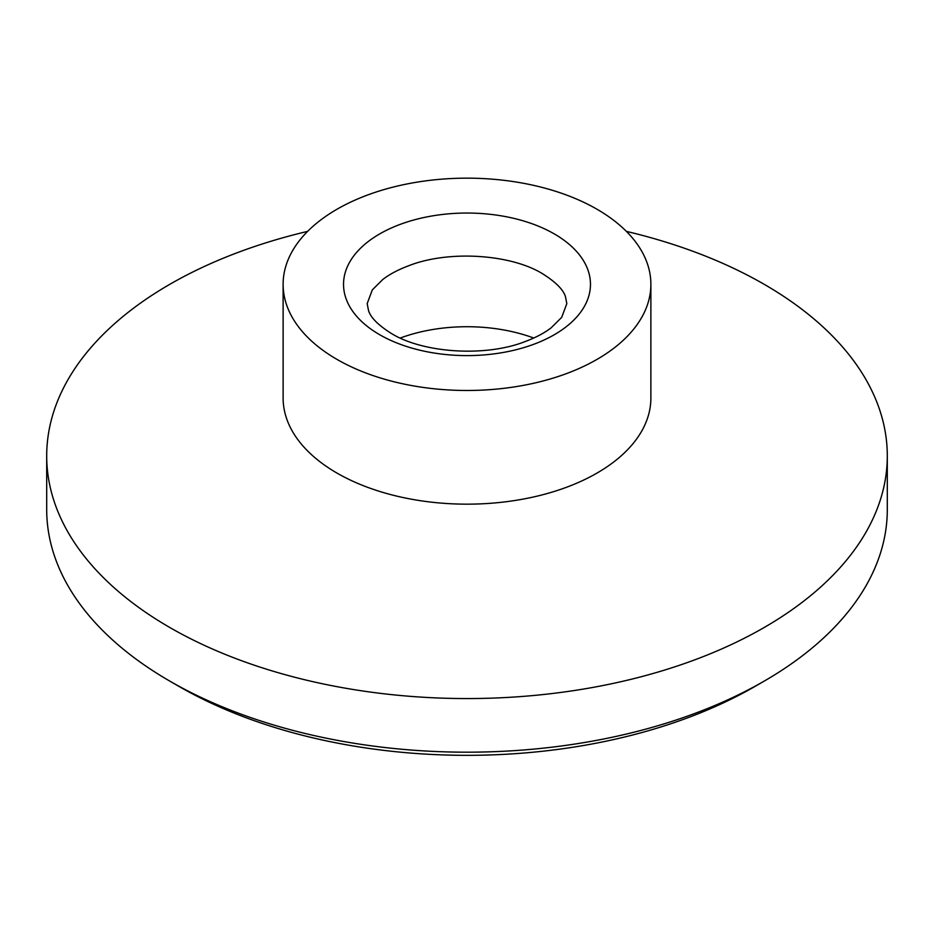 <?xml version="1.0" encoding="UTF-8"?>
<svg xmlns="http://www.w3.org/2000/svg" width="934" height="934" viewBox="0 0 934 934"><rect width="100%" height="100%" fill="white"/><g stroke="black" fill="none" stroke-linecap="round" stroke-linejoin="round"><path stroke-width="1.4" d="M533.758 338.038A123.463 71.276 0 0 0 400.242 338.038M283.119 284.321L283.119 398.001A183.881 106.161 0 0 0 336.976 473.071A183.881 106.161 0 0 0 537.365 496.082A183.881 106.161 0 0 0 650.881 398.001L650.881 284.321A183.881 106.161 0 0 0 597.024 209.251A183.881 106.161 0 0 0 396.635 186.24A183.881 106.161 0 0 0 283.119 284.321A183.881 106.161 0 0 0 336.976 359.392A183.881 106.161 0 0 0 537.365 382.403A183.881 106.161 0 0 0 650.881 284.321M307.625 231.375A420.3 242.653 0 0 0 46.7 455.909A420.3 242.653 0 0 0 169.801 627.496A420.3 242.653 0 0 0 627.846 680.092A420.3 242.653 0 0 0 887.3 455.909A420.3 242.653 0 0 0 764.199 284.321A420.3 242.653 0 0 0 626.375 231.375M764.199 681.108L754.917 686.478A407.166 235.076 0 0 1 179.095 686.478A407.166 235.076 0 0 0 179.095 686.478L169.801 681.12A420.3 242.653 0 0 0 764.199 681.108A420.3 242.653 0 0 0 887.3 509.532L887.3 455.909M46.7 455.909L46.7 509.532A420.3 242.653 0 0 0 169.801 681.108A420.3 242.653 0 0 0 169.801 681.12L179.083 686.478M379.694 334.722A123.463 71.276 0 0 0 554.306 334.722A123.463 71.276 0 0 0 554.306 233.92A123.463 71.276 0 0 0 379.694 233.92A123.463 71.276 0 0 0 379.694 334.722M367.179 303.62L372.316 289.89L382.788 279.488C389.49 274.304 398.094 269.739 408.602 265.781C448.565 249.927 510.875 254.188 542.479 273.697C555.66 281.986 563.319 289.633 565.455 296.638L566.821 303.62L561.684 317.362L551.212 327.764C544.51 332.948 535.906 337.513 525.398 341.47C485.435 357.325 423.125 353.064 391.521 333.555C378.34 325.266 370.681 317.618 368.545 310.613L367.179 303.62"/></g></svg>
